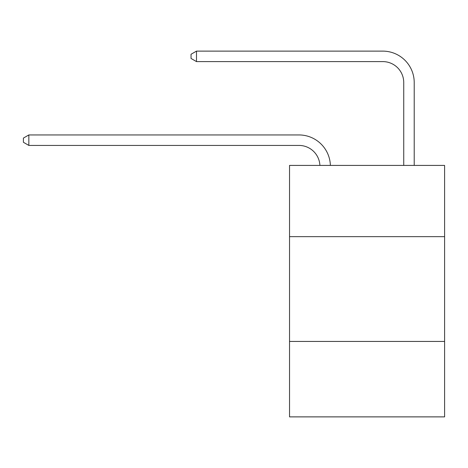 <?xml version="1.0" encoding="UTF-8"?>
<svg xmlns="http://www.w3.org/2000/svg" width="468" height="468" viewBox="0 0 468 468"><rect width="100%" height="100%" fill="white"/><g stroke="black" fill="none" stroke-linecap="round" stroke-linejoin="round"><path stroke-width="0.7" d="M289.534 236.662L444.6 236.662L444.6 165.415L289.534 165.415L289.534 416.877L444.6 416.877L444.6 341.435L289.534 341.435M444.6 341.435L444.6 236.662M298.958 145.425A20.955 20.955 0 0 1 319.896 165.415A20.955 20.955 0 0 0 298.958 145.425A20.955 20.955 0 0 1 319.896 165.415A20.955 20.955 0 0 0 298.958 145.425A20.955 20.955 0 0 1 319.896 165.415A20.955 20.955 0 0 0 298.958 145.425A20.955 20.955 0 0 1 319.896 165.415A20.955 20.955 0 0 0 298.958 145.425A20.955 20.955 0 0 1 319.896 165.415A20.955 20.955 0 0 0 298.958 145.425A20.955 20.955 0 0 1 319.896 165.415A20.955 20.955 0 0 0 298.958 145.425A20.955 20.955 0 0 1 319.896 165.415A20.955 20.955 0 0 0 298.958 145.425A20.955 20.955 0 0 1 319.896 165.415A20.955 20.955 0 0 0 298.958 145.425L28.846 145.425L23.4 142.278L23.4 138.089L28.846 134.942L298.958 134.942A31.432 31.432 0 0 1 330.379 165.415M403.738 165.415L403.738 82.555A20.955 20.955 0 0 0 382.783 61.6L196.49 61.6L191.043 58.459L191.043 54.265L196.49 51.123L382.783 51.123A31.432 31.432 0 0 1 414.215 82.555L414.215 165.415M28.846 145.425L28.846 134.942L298.958 134.942M403.738 82.555A20.955 20.955 0 0 0 382.783 61.6A20.955 20.955 0 0 1 403.738 82.555A20.955 20.955 0 0 0 382.783 61.6A20.955 20.955 0 0 1 403.738 82.555A20.955 20.955 0 0 0 382.783 61.6A20.955 20.955 0 0 1 403.738 82.555A20.955 20.955 0 0 0 382.783 61.6A20.955 20.955 0 0 1 403.738 82.555A20.955 20.955 0 0 0 382.783 61.6A20.955 20.955 0 0 1 403.738 82.555A20.955 20.955 0 0 0 382.783 61.6A20.955 20.955 0 0 1 403.738 82.555A20.955 20.955 0 0 0 382.783 61.6A20.955 20.955 0 0 1 403.738 82.555A20.955 20.955 0 0 0 382.783 61.6M196.49 61.6L196.49 51.123L382.783 51.123"/></g></svg>
